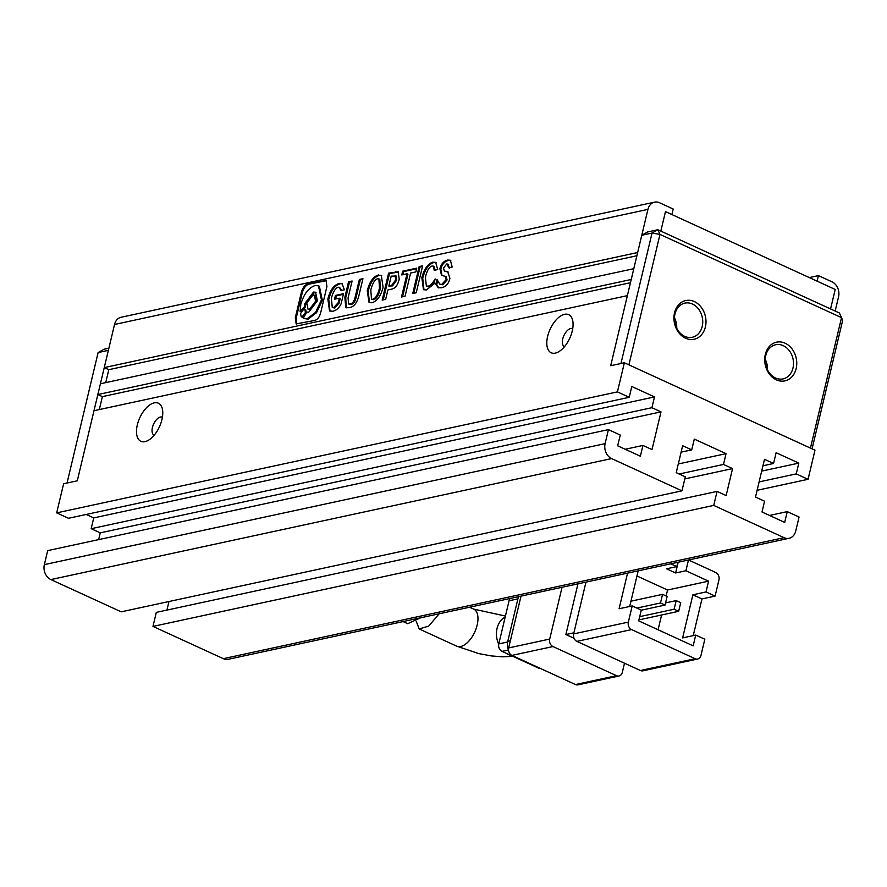 <?xml version="1.0" encoding="UTF-8"?>
<svg xmlns="http://www.w3.org/2000/svg" width="887" height="887" viewBox="0 0 887 887"><rect width="100%" height="100%" fill="white"/><g stroke="black" fill="none" stroke-linecap="round" stroke-linejoin="round"><path stroke-width="1.33" d="M98.113 352.56L108.369 350.354L77.291 480.809L67.035 483.027L98.113 352.56L103.934 349.256L108.89 348.181M796.16 368.604A19.802 15.844 -102.2 0 1 776.369 379.858A19.802 15.844 -102.2 0 1 765.304 354.445A19.802 15.844 -102.2 0 1 785.095 343.191A19.802 15.844 -102.2 0 1 796.16 368.604M765.747 355.576A17.474 13.981 77.8 0 0 769.295 372.806A17.474 13.981 77.8 0 0 783.055 378.904A17.474 13.981 77.8 0 0 792.978 368.061A17.474 13.981 77.8 0 0 789.43 350.831A17.474 13.981 77.8 0 0 775.681 344.733A17.474 13.981 77.8 0 0 765.747 355.576M705.387 326.97A19.802 15.844 -102.2 0 1 685.596 338.224A19.802 15.844 -102.2 0 1 674.53 312.823A19.802 15.844 -102.2 0 1 694.333 301.569A19.802 15.844 -102.2 0 1 705.387 326.97M674.974 313.954A17.474 13.981 77.8 0 0 678.522 331.184A17.474 13.981 77.8 0 0 692.281 337.282A17.474 13.981 77.8 0 0 702.205 326.438A17.474 13.981 77.8 0 0 698.657 309.197A17.474 13.981 77.8 0 0 684.908 303.11A17.474 13.981 77.8 0 0 674.974 313.954M812.06 448.844L842.65 320.462L841.53 317.646L659.983 234.39L628.905 364.856L810.452 448.112L841.53 317.646L839.39 312.989L657.855 229.733L659.983 234.39L652.034 233.048L620.944 363.515L610.688 365.721L641.767 235.266L652.034 233.048L657.855 229.733L647.599 231.95L641.767 235.266M767.51 369.901A17.474 13.981 77.8 0 0 765.237 359.346M676.737 328.279A17.474 13.981 77.8 0 0 674.464 317.712M660.826 231.108L665.472 211.616L835.21 289.461L830.576 308.942M576.894 641.379L631.599 629.582L695.142 658.719L640.436 670.517L576.894 641.379A5.821 4.657 -102.2 0 1 573.634 633.906L585.974 582.105M631.599 629.582A5.821 4.657 -102.2 0 1 628.351 622.109L632.198 605.932L641.279 610.101L638.707 620.878L693.168 645.858L695.741 635.07L704.821 639.239L700.963 655.404A5.821 4.657 -102.2 0 1 697.659 659.019L642.942 670.827A5.821 4.657 -102.2 0 1 640.436 670.517M697.659 659.019A5.821 4.657 -102.2 0 1 695.142 658.719M574.033 638.274L565.884 634.538L573.9 632.808M565.884 634.538L577.969 583.834M693.235 635.613L701.972 598.936L715.088 596.108L718.947 579.932A5.821 4.657 -102.2 0 0 715.687 572.459L688.5 559.985L685.884 570.751L675.628 572.969L678.189 562.214M627.564 573.135L619.082 608.759L632.198 605.932M562.048 587.272L549.707 639.072L508.672 647.931L521.013 596.131M552.956 646.545L616.498 675.683L575.463 684.542L511.932 655.404L552.956 646.545A5.821 4.657 -102.2 0 1 549.707 639.072M624.503 663.221L622.319 672.379A5.821 4.657 -102.2 0 1 619.015 675.994A5.821 4.657 -102.2 0 1 616.498 675.683M715.088 596.108L706.019 591.939L708.58 581.162L685.884 570.751M677.834 562.291L676.814 566.593L670.76 563.822M675.628 572.969L666.558 568.811L676.814 566.593M638.185 570.851L629.692 606.475M701.972 598.936L692.891 594.778L706.019 591.939M695.741 635.07L682.624 637.908L692.891 594.778M666.126 595.986L667.556 590.01L708.58 581.162M658.087 629.759L661.602 614.99M678.666 611.309L680.728 602.683L676.182 600.599L674.131 609.225L678.666 611.309L640.37 619.569L639.15 619.004M667.556 590.01L636.955 575.985M641.257 610.201L665.05 605.067L667.113 596.441L662.567 594.357L630.956 601.175M575.463 684.542A5.821 4.657 77.8 0 0 577.98 684.842L619.015 675.994M508.672 647.931A5.821 4.657 77.8 0 0 511.932 655.404M676.182 600.599L665.572 602.894M639.715 616.653L674.131 609.225M662.567 594.357L660.516 602.983L665.05 605.067M636.877 608.083L660.516 602.983M510.369 640.802L507.774 641.368L518.418 596.685M507.774 641.368A11.653 9.313 77.8 0 0 508.506 649.949L502.042 651.368L538.354 668.022A5.821 4.657 77.8 0 0 540.283 668.41M507.641 641.988L498.793 643.895L509.06 600.776L517.897 598.869M510.225 598.459A5.821 4.657 77.8 0 0 509.06 600.776M498.793 643.895A5.821 4.657 77.8 0 0 502.042 651.368M439.154 613.793L428.754 626.067L419.207 628.972L416.269 621.388M403.075 621.576L407.676 623.694L420.682 617.773M572.237 331.062A20.978 10.81 114.6 0 1 558.854 351.662A20.978 10.81 114.6 0 1 547.623 336.373A20.978 10.81 114.6 0 1 560.983 315.794A20.978 10.81 114.6 0 1 572.825 321.194A20.978 10.81 114.6 0 1 572.237 331.062M572.714 328.689A9.901 5.1 -65.4 0 0 572.68 328.667A9.901 5.1 -65.4 0 0 570.74 328.512A9.901 5.1 -65.4 0 0 562.746 338.923A9.901 5.1 -65.4 0 0 564.431 346.673A9.901 5.1 -65.4 0 0 564.465 346.695M161.933 419.595A20.978 10.81 114.6 0 1 148.539 440.196A20.978 10.81 114.6 0 1 137.319 424.906A20.978 10.81 114.6 0 1 150.679 404.328A20.978 10.81 114.6 0 1 162.521 409.727A20.978 10.81 114.6 0 1 161.933 419.595M162.41 417.223A9.901 5.1 -65.4 0 0 162.376 417.2A9.901 5.1 -65.4 0 0 160.436 417.034A9.901 5.1 -65.4 0 0 152.442 427.456A9.901 5.1 -65.4 0 0 154.116 435.207A9.901 5.1 -65.4 0 0 154.161 435.218M624.37 362.772L610.688 365.721L627.386 295.637L93.989 410.725L77.291 480.809L63.62 483.77L56.679 512.874L617.43 391.888L624.37 362.772L814.987 450.186L808.057 479.302L796.249 473.891L759.106 481.907M671.88 214.554L673.2 209.01L659.584 202.768A11.653 9.313 -102.2 0 0 654.551 202.158L121.153 317.247A11.653 9.313 77.8 0 0 114.534 324.476L104.267 367.606L637.664 252.518L647.931 209.387A11.653 9.313 -102.2 0 1 654.551 202.158M631.245 279.472L633.806 268.683L100.408 383.772L97.836 394.56L631.245 279.472M784.075 537.677L223.324 658.664L152.974 626.41L156.312 612.385L717.073 491.398L713.725 505.413L784.075 537.677A11.653 9.313 -102.2 0 0 789.108 538.287A11.653 9.313 -102.2 0 0 795.728 531.058L799.065 517.043L787.268 511.622L784.696 522.41L762 511.999L764.572 501.222L755.491 497.053L764.483 459.322L773.564 463.48L776.125 452.703L798.821 463.103L796.249 473.891M617.43 391.888L629.227 397.298L631.799 386.51L654.495 396.921L651.923 407.698L661.003 411.867L652.012 449.598L642.931 445.44L640.37 456.217L617.674 445.817L620.246 435.029L608.438 429.618L47.687 550.616L44.35 564.631A11.653 9.313 77.8 0 0 50.858 579.577L121.209 611.83L681.959 490.844L611.609 458.579A11.653 9.313 -102.2 0 1 605.1 443.644L608.438 429.618M681.105 452.159L691.716 449.875L682.646 445.706L676.227 472.66L685.296 476.829L681.959 490.844M691.716 449.875L694.288 439.087L726.054 453.656L678.289 463.968M717.073 491.398L726.143 495.556L732.562 468.602L723.493 464.444L726.054 453.656M757.099 490.289L808.057 479.302M817.115 281.157L818.435 275.613L809.31 277.576M818.435 275.613L832.05 281.855A11.653 9.313 -102.2 0 1 838.559 296.801L835.166 311.049M223.324 658.664A11.653 9.313 77.8 0 0 228.347 659.274L789.108 538.287M168.974 601.53L166.933 610.101M86.216 514.46L93.745 517.908L91.173 528.696L100.253 532.854L98.634 539.618M56.679 512.874L68.476 518.285L629.227 397.298M99.3 409.583L102.382 396.633L97.836 394.56M105.719 382.63L108.802 369.679L104.267 367.606M416.236 292.754L422.655 265.801L419.163 266.543L412.743 293.508L416.236 292.754M437.712 269.559L435.672 262.364L432.789 262.175C427.822 263.727 424.163 268.916 421.835 277.742L423.498 289.683L426.303 289.982L433.909 284.062L435.129 278.917C432.457 283.463 430.073 285.88 427.989 286.168L426.348 285.969L425.405 277.21C427.046 270.513 429.275 266.787 432.08 266.011L433.211 266.089L434.231 270.313L437.712 269.559M446.815 263.916L448.778 267.774L452.193 267.031L450.374 260.246L447.669 260.046C443.788 260.955 441.194 263.86 439.897 268.739L441.549 275.447L445.252 276.289L446.194 279.505L441.793 284.383L439.808 284.173L436.981 279.472L435.85 284.239L438.245 287.743L441.482 287.776C445.884 286.823 448.7 283.685 449.92 278.341L447.735 271.832L444.276 270.99L443.533 267.952L446.815 263.916L448.634 264.426M295.327 317.668L296.158 323.899L314.419 320.495C317.513 319.808 319.642 317.036 320.817 312.169L326.904 286.623L326.061 280.392L307.8 283.796C304.596 284.971 302.345 288.242 301.059 293.597L295.327 317.668L296.225 318.089L296.657 324.065M415.87 271.899L416.757 268.14L402.665 271.178L401.767 274.948L407.033 273.806L401.512 297.001L405.071 296.236L410.603 273.041L415.87 271.899M391.322 289.206C395.236 288.519 397.864 285.182 399.194 279.183L398.208 271.755L388.606 273.141L382.186 300.094L385.668 299.34L387.907 289.938L391.322 289.206M378.527 274.959C373.405 276.378 369.646 281.634 367.251 290.714L369.025 302.456L371.897 302.789C377.064 301.203 380.8 296.036 383.117 287.288L381.277 275.28L379.436 275.38C374.314 276.799 370.555 282.055 368.16 291.124L367.251 290.714M344.843 297.333L345.786 307.678L349.123 307.7C354.124 307.024 357.505 302.445 359.29 293.974L362.938 278.684L359.379 279.449L355.343 296.369C354.312 301.114 352.549 303.676 350.066 304.053L348.613 303.986L348.07 297.943L352.106 281.013L348.547 281.789L344.843 297.333L345.753 297.744L346.274 307.856M344.378 289.816L342.094 283.629L339.067 283.474C333.867 284.993 330.13 290.16 327.846 298.974L329.532 310.971L332.658 311.259C336.361 310.461 339.189 307.944 341.14 303.72L343.524 293.686L335.441 295.438L334.543 299.196L339.289 298.176L338.224 302.689L333.601 307.612L332.259 307.412L331.372 298.331C333.035 291.956 335.297 288.253 338.169 287.233L339.544 287.31L340.675 290.614L344.378 289.816M761.667 471.119L798.821 463.103M152.974 626.41L713.725 505.413M732.562 468.602L684.797 478.913M100.253 532.854L661.003 411.867M654.495 396.921L93.745 517.908M636.888 255.744L108.802 369.679M102.382 396.633L630.469 282.698M773.564 463.48L762.942 465.775M787.268 511.622L769.528 515.458M723.493 464.444L679.154 474.013M625.202 449.265L642.931 445.44M91.173 528.696L651.923 407.698M342.526 283.873L339.067 283.474M339.544 287.31L341.584 290.426M339.289 298.176L340.198 298.586L339.122 303.099L334.51 308.022L333.601 307.612M334.51 308.022L332.259 307.412M339.122 303.099L338.224 302.689M343.38 294.34L336.35 295.848L335.608 298.963M336.35 295.848L335.441 295.438M339.976 283.884C334.776 285.403 331.039 290.57 328.755 299.396L327.846 298.974M328.755 299.396L330.008 311.16M351.951 281.667L349.456 282.199L345.753 297.744M349.456 282.199L348.547 281.789M362.783 279.327L360.288 279.86L356.252 296.79C355.21 301.536 353.458 304.097 350.975 304.474L350.066 304.053M350.975 304.474L348.613 303.986M356.252 296.79L355.343 296.369M360.288 279.86L359.379 279.449M381.72 275.524L379.436 275.38M368.16 291.124L369.502 302.644M371.487 299.107L373.649 299.695C376.498 298.919 378.749 295.183 380.39 288.486L379.802 279.283L377.629 278.718C374.78 279.649 372.507 283.396 370.81 289.949L371.487 299.107L372.74 299.285C375.589 298.509 377.84 294.772 379.492 288.075L378.893 278.873M373.649 299.695L372.74 299.285M380.39 288.486L379.492 288.075M398.629 272.01L389.515 273.562L383.239 299.873M389.515 273.562L388.606 273.141M388.839 286.057L392.486 285.88L396.544 280.37L396.156 276.001L391.189 276.156L388.839 286.057L391.577 285.459L395.635 279.948L395.247 275.58M396.544 280.37L395.635 279.948M392.486 285.88L391.577 285.459M407.033 273.806L407.942 274.227L402.576 296.768M416.613 268.783L403.574 271.599L402.831 274.715M403.574 271.599L402.665 271.178M326.483 280.647L308.709 284.217C305.505 285.392 303.254 288.652 301.968 294.007L296.225 318.089M301.247 316.87L302.966 317.358L306.359 312.878L305.649 309.519L303.931 309.031L300.538 313.521L301.247 316.87L302.057 316.936L305.45 312.457L304.74 309.108M305.305 307.357L304.396 306.935L304.851 303.498L313.51 292.067L315.572 292.244L317.38 300.793L308.709 312.224L306.78 312.102L303.232 318.178L307.157 318.743L315.617 312.313L321.438 299.917L318.466 285.825L315.062 285.547C308.554 287.854 303.786 294.129 300.793 304.374L300.094 311.359L301.003 311.769L305.305 307.357L305.749 303.919L314.419 292.488L316.016 292.488M303.764 318.466L308.066 319.165L316.526 312.723L322.347 300.338L319.375 286.246L318.466 285.825M308.044 309.164L310.406 309.696L316.526 301.635L315.251 295.593L312.889 295.061L306.769 303.121L308.044 309.164L309.508 309.286L315.617 301.214L314.353 295.183M300.094 311.359L304.396 306.935M437.546 281.345L436.759 284.649L435.85 284.239M436.759 284.649L438.721 287.92M445.252 276.289L446.161 276.7L447.103 279.926L442.702 284.794L441.793 284.383M442.702 284.794L439.808 284.173M447.103 279.926L446.194 279.505M450.807 260.49L448.578 260.456C444.697 261.377 442.103 264.271 440.806 269.149L439.897 268.739M440.806 269.149L442.025 275.635M448.578 260.456L447.669 260.046M447.724 264.326L449.687 268.184M448.168 272.054L445.418 271.234M446.327 271.644L444.276 270.99M436.105 262.607L432.789 262.175M433.211 266.089L434.12 266.499L435.184 270.103M434.43 281.855L428.898 286.579L427.989 286.168M428.898 286.579L426.348 285.969M433.699 262.596C428.731 264.138 425.073 269.326 422.733 278.163L421.835 277.742M422.733 278.163L423.975 289.861M422.5 266.444L420.072 266.965L413.808 293.275M420.072 266.965L419.163 266.543M505.191 617.03A20.39 16.31 77.8 0 0 497.053 628.406A20.39 16.31 77.8 0 0 498.705 644.284M506.033 653.209A20.39 16.31 77.8 0 0 510.967 655.46M505.424 616.055L473.691 609.103A20.39 10.5 114.6 0 1 477.162 625.047A20.39 10.5 114.6 0 1 456.694 646.168L419.207 628.972M628.351 622.109L573.634 633.906M539.096 667.867L538.354 668.022M647.931 209.387L114.534 324.476M611.609 458.579L50.858 579.577M605.1 443.644L44.35 564.631M396.411 272.065L395.502 271.655M301.968 294.007L301.059 293.597M308.709 284.217L307.8 283.796M324.908 280.713L323.999 280.303M316.526 301.635L315.617 301.214M306.359 312.878L305.45 312.457M512.908 656.358L502.829 656.823L491.376 655.925L478.747 653.586L456.694 646.168M473.691 609.103L469.6 607.218"/></g></svg>
